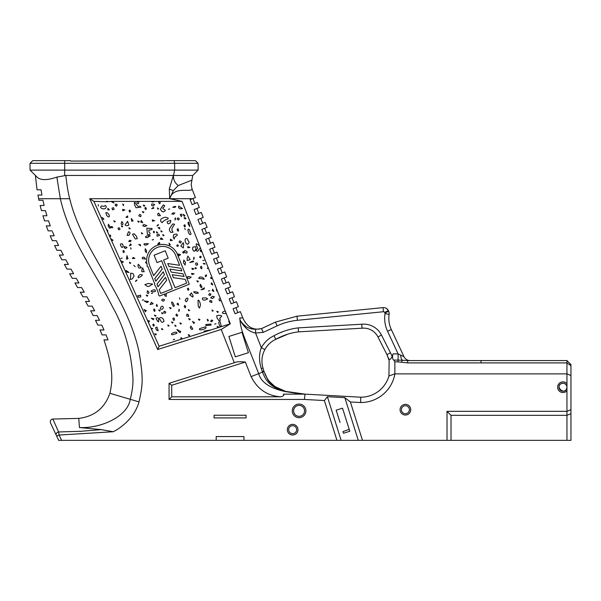 <?xml version="1.0" encoding="UTF-8"?>
<svg xmlns="http://www.w3.org/2000/svg" width="601" height="601" viewBox="0 0 601 601"><rect width="100%" height="100%" fill="white"/><g stroke="black" fill="none" stroke-linecap="round" stroke-linejoin="round"><path stroke-width="0.9" d="M241.985 332.315L248.416 352.712L235.314 356.836L228.883 336.447L241.985 332.315M261.518 328.664L263.238 332.353L261.518 328.664L255.65 329.273C252.104 329.273 248.912 328.401 246.072 326.659C241.579 322.947 239.483 320.032 239.791 317.921L242.827 317.937L240.347 311.649L235.051 313.73L233.098 308.771L238.394 306.69L236.441 301.725L231.145 303.813L229.191 298.855L234.488 296.766L232.534 291.808L227.238 293.897L225.285 288.938L230.581 286.85L228.628 281.892L223.332 283.972L221.378 279.014L226.675 276.933L224.721 271.968L219.425 274.056L217.472 269.098L222.768 267.009L220.815 262.051L215.519 264.139L213.565 259.181L218.862 257.093L216.908 252.135L211.612 254.215L209.659 249.257L214.955 247.176L213.002 242.218L207.706 244.299L205.752 239.341L211.049 237.252L209.088 232.294L203.799 234.382L201.846 229.424L207.135 227.336L205.181 222.378L199.893 224.466L197.939 219.5L203.228 217.419L201.275 212.461L195.986 214.542L194.033 209.584L199.322 207.495L197.368 202.537L192.08 204.625L190.119 199.667L195.415 197.579L192.095 189.142C190.562 192.658 173.524 185.859 169.73 198.63L89.752 198.706L93.876 201.373L107.233 201.763L110.99 201.373L113.92 203.04L112.8 201.373L137.682 201.373C136.63 202.717 136.848 203.499 138.343 203.709L139.011 201.373L151.264 201.373L152.121 201.981L154.104 201.726L153.909 201.373L158.574 201.455C159.032 203.807 159.588 204.31 160.227 202.958L159.798 201.373L182.073 201.373L169.707 198.706M381.485 335.08L377.924 336.883L386.916 354.62L390.485 352.81L381.485 335.08A19.991 19.991 -25 0 0 361.764 324.224L362.072 328.206L361.764 324.224L298.239 327.876L298.547 331.857L362.072 328.206A15.994 15.994 155 0 1 377.924 336.883L386.916 354.62L389.155 360.555L388.945 376.001A29.314 29.314 0 0 1 360.773 397.201L305.015 394.143L283.311 394.143L305.015 394.143L304.422 399.447L169.061 399.447L171.728 396.795L171.728 385.271L245.366 362.05C239.889 361.456 236.208 361.682 234.307 362.741L221.206 329.468L230.303 323.811L229.169 320.979L228.703 321.28L229.905 323.931L221.348 326.628L220.184 321.768C218.704 321.377 218.396 322.399 219.275 324.825L220.492 326.899L210.718 329.987L204.295 331.038L203.656 332.21L182.298 338.941L181.089 337.499L180.676 339.452L159.115 346.251L151.452 329.235L152.722 328.552L151.001 328.236L121.56 262.847L123.408 261.908L120.576 260.669L111.673 240.888L113.026 240.22L110.659 238.62L109.825 236.794L110.824 235.99L110.321 235.186L109.179 235.352L107.564 231.776L107.849 230.769L106.197 228.748L101.824 219.027L102.538 219.32L103.515 218.539L103.808 219.538M182.073 201.373L230.303 323.811L229.905 323.931M242.827 317.937C247.019 326.997 253.239 330.558 261.488 328.612L263.246 332.376L255.553 332.999C252.074 332.398 248.806 330.693 245.741 327.891C241.362 323 239.378 319.679 239.791 317.921C240.633 330.415 243.195 333.946 255.478 365.491L258.685 373.634C261.037 382.266 269.849 388.238 285.122 391.536A4.057 1.052 -74.7 0 1 285.573 391.364C275.093 387.495 268.932 383.1 267.099 378.172L267.099 378.172C267.182 379.321 269.894 382.183 275.235 386.743L285.565 391.364M245.366 362.05L251.105 376.617L262.479 372.139A32.912 26.85 -111.5 0 1 262.284 371.583L263.899 371.042L262.998 368.143C261.104 361.719 261.728 355.529 264.846 349.587C267.4 345.012 271.036 341.593 275.754 339.325C283.244 335.245 290.839 332.759 298.547 331.857M61.595 440.345L59.116 435.041L56.704 436.168L58.65 440.345L336.943 440.345L324.397 400.544L327.38 396.705L344.831 397.659L358.286 440.345L570.95 440.353L570.95 364.552L566.953 360.555L407.681 360.555L407.681 362.899L566.953 362.899L566.953 383.678A5.334 5.334 0 0 0 557.623 387.209A5.334 5.334 0 0 0 566.953 390.733L566.953 411.332L447.016 411.332L447.016 440.345L451.02 440.345L451.02 415.336L447.016 411.332M58.567 245.524L56.329 240.685L58.567 245.524L54.571 245.524L56.915 250.309L60.911 250.309L63.33 255.057L60.911 250.309L63.33 255.057L59.341 255.057L61.835 259.767L65.825 259.767L68.379 264.448L65.825 259.767L68.379 264.448L64.382 264.448L66.981 269.105L70.971 269.105L73.607 273.74L70.971 269.105L73.607 273.74L69.618 273.74L72.27 278.361L76.267 278.361L78.941 282.973L74.945 282.973L77.619 287.579L81.616 287.579L84.283 292.191L80.286 292.191L82.938 296.819L86.935 296.819L89.557 301.462L85.56 301.462L88.144 306.119L92.141 306.119L94.673 310.815L90.676 310.815L93.14 315.54L97.137 315.54L99.518 320.31L95.521 320.31L97.813 325.118L101.817 325.118L103.996 329.979L99.999 329.979L102.057 334.9L106.054 334.9L107.97 339.873L103.973 339.873C113.529 368.759 112.695 380.493 109.915 393.294L130.267 399.312C127.728 416.583 100.6 428.686 79.452 427.536L101.238 429.617L80.834 431.293L58.605 431.961A2.667 1.983 155 0 0 56.224 435.147L56.704 436.168M52.527 231.753L54.188 235.802L50.191 235.802L52.325 240.685L56.329 240.685M54.188 235.802L53.782 234.818M173.494 175.5L174.636 170.113L198.097 170.113L192.733 175.477L65.84 175.447L56.847 177.107C47.081 180.48 40.425 180.428 36.886 176.949L35.406 175.469L37.044 189.796L41.041 189.796L41.92 195.055L37.931 195.055L38.96 200.283L42.949 200.283L44.128 205.482L40.139 205.482L41.461 210.643L45.458 210.643L46.923 215.767L42.934 215.767L44.549 220.845L48.538 220.845L50.289 225.886L46.3 225.886L48.178 230.867L52.174 230.867M65.84 175.447C66.809 184.823 68.101 192.575 69.708 198.706L60.348 198.706C69.611 239.619 95.334 272.283 112.597 306.983C124.377 327.823 131.131 351.232 132.874 377.203C133.294 383.453 132.423 390.823 130.267 399.312L139.004 401.889C135.976 412.677 128.742 421.887 117.3 429.512L113.304 431.736L101.238 429.617M69.708 198.706L70.099 200.291C83.809 253.547 127.239 295.557 139.064 352.118C143.399 378.63 142.985 384.054 139.004 401.889M171.728 396.795L280.494 396.795C283.552 396.172 284.483 395.285 283.311 394.143M171.728 385.271L169.061 383.318L234.307 362.741M169.061 399.447L169.061 383.318M251.105 376.617C257.356 389.042 267.16 395.774 280.494 396.795M301.957 394.143L285.122 391.536C266.574 386.3 264.673 376.609 262.479 372.139L264.042 371.696L263.839 371.102L264.027 371.651M340.046 422.48L336.169 410.175L342.525 408.177L349.797 431.255L343.449 433.261L342.923 431.616L349.189 429.302M221.206 329.468L157.657 349.504L89.752 198.706M173.351 175.447L169.294 189.045L169.692 198.653M243.953 440.345L243.953 436.574L216.195 436.574L216.195 440.345M304.422 399.447L324.397 400.544M214.084 415.253L246.064 415.253L246.064 417.92L214.084 417.92L214.084 415.253L246.064 415.253L246.064 417.92M336.943 440.345L358.286 440.345M265.454 375.062L267.092 378.157L265.454 375.062M267.415 378.683L267.768 379.216L267.415 378.683M276.355 387.472L275.243 386.751M282.823 390.507L285.64 391.379L282.823 390.507M286.549 391.619L287.293 391.799L286.549 391.619M287.316 391.799L288.255 392.01L287.316 391.799M305.015 394.143L285.573 391.364L276.708 387.683M270.458 382.649L272.486 384.617M362.478 440.345L350.383 401.971L360.623 402.527A34.648 34.648 0 0 0 394.895 373.882L566.953 373.882L570.95 375.535M341.135 440.345L327.38 396.705M451.02 440.345L570.95 440.345M292.649 433.689A3.997 3.997 0 0 1 288.653 429.685A3.997 3.997 0 0 1 292.649 425.688A3.997 3.997 0 0 1 296.646 429.685A3.997 3.997 0 0 1 292.649 433.689M408.109 412.654A3.997 3.997 90 0 0 408.109 406.772M405.397 413.713A3.997 3.997 0 0 1 401.4 409.717A3.997 3.997 0 0 1 405.397 405.72A3.997 3.997 0 0 1 409.394 409.717A3.997 3.997 0 0 1 405.397 413.713M38.629 198.706L60.348 198.706L56.847 177.107M192.936 198.555L194.889 203.514M192.733 175.477L191.163 184.68L192.095 189.142M173.426 175.95C173.464 179.969 175.064 183.17 178.234 185.551L191.742 180.225M184.274 175.439L186.287 175.447M35.406 175.469L30.05 170.113L30.05 163.314L32.717 160.647L30.05 163.314L198.097 163.314L195.43 160.647L174.08 160.647M36.886 176.949L30.05 170.113L30.05 163.314M165.771 160.647L174.095 160.647L174.636 163.314L174.636 170.113L30.05 170.113M198.097 170.113L198.097 163.314M164.937 160.752L70.648 161.068L70.4 160.647L32.717 160.647M178.242 185.551L173.306 190.622L169.294 189.045M169.73 198.63L173.306 190.622M192.08 204.625L190.119 199.667M56.224 435.147L50.492 422.849C49.928 420.738 50.717 419.468 52.858 419.055L78.776 418.394C94.357 416.478 104.732 408.109 109.915 393.294M113.304 431.736L59.116 435.041L58.605 431.961L52.858 419.055M263.238 332.353L277.181 325.855A62.496 62.496 155 0 1 297.397 320.303L383.446 311.731A1.202 1.202 155 0 1 384.655 312.422L384.933 313.016A1.202 1.202 155 0 1 385.031 313.707A30.786 30.786 -25 0 0 387.57 331.294L391.319 329.551L403.985 356.709L400.642 355.101A6.664 2.644 -90 0 0 402.46 360.262L398.11 360.089L398.11 361.87L401.528 362.245A7.993 1.322 -80.3 0 1 402.46 360.262L407.681 360.555M386.916 354.62L388.441 358.196C389.38 360.277 390.597 359.729 392.1 356.543L393.062 353.891C392.175 356.911 392.4 358.977 393.753 360.089L394.849 361.87L398.11 361.87M400.642 355.101L398.11 353.891L398.11 360.089L393.753 360.089M391.319 329.551C389.095 324.683 388.366 319.612 389.117 314.315A5.334 5.334 -25 0 0 388.674 311.273L388.396 310.672A5.334 5.334 -25 0 0 383.04 307.622L296.992 316.194L275.438 322.106L261.488 328.612L275.438 322.106L296.992 316.194L383.04 307.622A5.334 5.334 -25 0 1 388.396 310.672L384.655 312.422M410.017 360.555A6.664 6.664 0 0 1 403.985 356.709M388.945 376.001L394.865 373.837L394.842 361.87M360.773 397.201L360.623 402.527M350.383 401.971L344.831 397.659M157.657 349.504L159.115 346.251M103.515 218.539L101.997 217.502L101.284 217.825L93.876 201.373M304.549 410.874A5.462 5.462 0 0 1 296.353 415.607A5.462 5.462 0 0 1 296.353 406.141A5.462 5.462 0 0 1 304.549 410.874M264.057 371.538L267.16 378.269M264.951 374.04L267.099 378.172M263.711 371.102L263.088 371.313M261.285 368.488L262.998 368.143C261.104 361.719 261.728 355.529 264.846 349.587L261.337 347.671C258.956 354.117 258.941 361.051 261.285 368.488L262.306 371.576M187.474 284.942L189.285 284.22L177.483 254.501A15.994 15.994 0 0 0 146.697 261.908L145.434 262.134L146.366 263.358L146.839 262.998A15.994 15.994 0 0 0 147.072 264.139L147.14 266.341L147.876 266.596L154.69 283.762L154.592 284.889L155.899 286.797L158.303 292.867L158.589 295.031L159.558 296.023L165.245 293.769L164.712 295.767L166.282 296.406L166.244 293.371L187.474 284.942M161.053 266.228L153.616 275.641L149.611 265.567A13.996 13.996 0 0 1 157.454 247.394A13.996 13.996 0 0 1 175.62 255.237L179.624 265.311L167.754 263.569L168.919 266.498L180.788 268.241L181.833 270.886L169.97 269.143L171.135 272.073L182.997 273.816L184.049 276.452L172.186 274.717L173.343 277.647L185.213 279.382L186.686 283.101L175.079 287.714L163.547 260.03L168.19 258.19L165.237 250.752L154.096 255.185L157.041 262.614L161.692 260.766L172.292 288.818L160.677 293.431L159.205 289.712L166.642 280.306L165.478 277.377L158.04 286.782L156.989 284.138L164.434 274.732L163.269 271.802L155.824 281.208L154.78 278.571L162.217 269.158L161.053 266.228M144.833 208.014L145.495 209.516L146.381 208.908L145.72 207.405L144.833 208.014M193.627 258.084L193.642 259.437L194.07 258.64C194.183 257.04 194.033 256.852 193.627 258.084M192.996 260.969L189.766 262.479L193.702 261.751L192.996 260.969M160.189 319.807L160.798 320.791C161.331 322.557 162.383 322.745 163.96 321.362L163.705 319.807L162.428 318.147C160.88 317.23 159.828 317.448 159.288 318.808L160.189 319.807M171.473 321.926L172.404 323.15L173.073 322.421L171.473 321.926M178.159 253.922L178.88 255.898L180.585 254.681L178.159 253.922M178.82 310.093L178.835 311.446L179.263 310.649C179.376 309.049 179.226 308.861 178.82 310.093M207.563 267.993L207.428 268.602L208.314 268.038L208.104 267.498L207.563 267.993M134.902 205.572L136.051 207.773L139.267 207.292L136.352 204.633C135.368 202.342 134.669 201.838 134.256 203.13L134.902 205.572M191.914 268.301L192.267 269.443L194.07 268.88L191.914 268.301M158.844 234.18C157.229 233.999 156.651 234.66 157.101 236.163L159.445 235.569L158.844 234.18M183.004 214.272L184.274 216.368L185.018 215.556L183.004 214.272M201.343 266.251L200.494 266.799C200.884 268.79 201.403 269.203 202.026 268.038L201.343 266.251M213.468 281.118L213.1 280.179L213.468 281.118M139.011 201.373L137.682 201.373M188.173 334.689L189.105 335.914L189.773 335.185L188.173 334.689M198.36 319.063L199.292 320.295L199.953 319.559L198.36 319.063M157.409 207.871L157.732 209.073L158.702 208.81L157.409 207.871M210.147 300.395L209.606 301.694L211.837 302.498L211.822 301.033L210.147 300.395M161.534 211.004L163.299 212.025L165.41 210.583L164.298 209.418C162.428 208.787 162.315 208.014 163.96 207.105L164.712 205.722L163.307 204.911L161.06 208.134L160.392 209.261L161.534 211.004M126.954 255.665L126.435 259.114L128.005 258.843L126.954 255.665M122.732 204.04L123.378 205.662L123.716 204.731L122.732 204.04M127.51 215.932L125.962 217.329L127.788 217.404L127.51 215.932M141.753 270.518L141.813 271.675L144.18 271.757L142.617 267.761L141.753 270.518M197.271 263.073C195.573 262.735 195.19 263.441 196.136 265.191L197.646 264.883L197.271 263.073M205.279 275.589L205.452 276.715L206.489 275.949L206.323 274.822L205.279 275.589M158.664 309.891L159.596 311.115L160.264 310.386L158.664 309.891M182.659 252.548L183.711 253.149L184.319 252.097L183.267 251.496L182.659 252.548M139.575 214.444L138.756 215.812L140.626 216.698C141.423 215.413 141.07 214.662 139.575 214.444M196.467 268.256L195.197 267.528L195.535 268.827L196.467 268.256M183.463 262.78L185.146 264.996L185.491 262.239L183.808 260.023L183.463 262.78M143.203 205.054L144.135 206.278L144.803 205.55L143.203 205.054M122.844 251.09L123.505 252.593L124.392 251.984L123.731 250.482L122.844 251.09M126.03 270.442L126.758 272.11L129.072 272.478L126.03 270.442M188.669 318.673L189.6 319.905L190.269 319.169L188.669 318.673M191.599 273.387L191.952 274.529L194.108 273.883L191.599 273.387M171.894 303.843L172.765 305.09C173.208 306.668 173.712 306.871 174.29 305.706L173.178 303.017L171.691 301.927L171.894 303.843M160.94 307.134C159.828 308.854 160.302 309.53 162.36 309.162L163.442 307.832C162.901 305.932 162.075 305.699 160.94 307.134M203.634 263.892L205.159 264.057L204.738 263.591L203.213 263.426L203.634 263.892M177.986 303.189L176.949 304.031L178.685 305.173L177.986 303.189M199.592 257.236L200.644 257.844L201.252 256.792L200.201 256.184L199.592 257.236M164.328 311.145L163.622 312.362C164.862 313.624 165.583 313.504 165.778 311.979L164.328 311.145M174.876 325.058L175.199 326.26L176.168 326.005L174.876 325.058M167.867 324.901L168.19 326.103L169.159 325.847L167.867 324.901M179.804 322.955L180.736 324.179L181.404 323.451L179.804 322.955M184.244 306.81L185.303 307.862L185.701 306.42L184.642 305.376L184.244 306.81M172.772 318.695L173.869 320.528L174.508 319.431C174.29 317.861 173.712 317.621 172.772 318.695M202.83 260.624L204.212 260.256L202.83 260.624M169.565 307.509L170.496 308.734L171.165 308.005L169.565 307.509M156.718 304.324L156.26 305.932L157.447 306.382L156.718 304.324M154.404 315.104L155.328 316.329L155.997 315.6L154.404 315.104M179.489 297.848L179.857 299.23L179.489 297.848M175.883 315.014L177.1 316.246L177.723 315.262L176.506 314.03L175.883 315.014M157.049 317.861C155.704 317.929 155.832 318.883 157.432 320.716C158.431 322.219 158.844 322.279 158.656 320.896C158.702 318.477 158.161 317.463 157.049 317.861M158.656 320.896L158.544 321.881M161.729 312.573L162.052 313.775L163.021 313.512L161.729 312.573M162.833 299.05C161.226 300.094 161.474 300.778 163.585 301.109L164.569 299.809L162.833 299.05M153.631 310.401L154.697 311.446L155.096 310.011L154.029 308.959L153.631 310.401M216.743 311.288L217.675 312.52L218.343 311.784L216.743 311.288M220.492 326.899L221.348 326.628M190.923 326.088L190.269 327.515C191.253 329.528 192.08 329.972 192.748 328.845L190.923 326.088M173.914 206.571L172.818 207.465L175.402 207.142L175.815 206.474L173.914 206.571M187.061 258.099L187.264 260.534L190.141 259.655L187.948 256.116L187.061 258.099M144.841 284.619L146.381 285.655C147.425 286.865 148.913 286.707 150.859 285.19L152.646 284.1L148.259 283.507L144.841 284.619M147.403 290.779L147.14 292.875C148.379 293.934 148.958 293.596 148.875 291.861L147.403 290.779M211.98 309.958L212.303 311.16L213.28 310.905L211.98 309.958M138.748 244.464L140.589 245.817L140.439 244.66L138.748 244.464M122.349 243.856C120.47 243.608 119.96 244.254 120.831 245.786C121.823 248.048 122.627 248.018 123.235 245.711L122.349 243.856M137.697 295.767L138.478 297.292L140.784 296.879L140.626 295.166L137.697 295.767M186.302 212.213L186.167 212.822L186.302 212.213M113.319 244.554L113.739 245.486M175.019 218.696L175.026 220.049L175.462 219.245C175.567 217.645 175.417 217.464 175.019 218.696M198.232 306.345L199.487 308.095L200.456 305.113C199.953 301.777 199.141 300.139 198.022 300.192L198.232 306.345M130.718 243.886L129.38 245.741L131.281 244.998L130.718 243.886M188.849 225.202L189.788 226.6L188.879 222.242C187.745 222.062 187.737 223.046 188.849 225.202M188.121 222.347L188.879 222.242M148.034 320.603L148.965 321.835L149.634 321.099L148.034 320.603M188.346 309.507L188.669 310.709L189.638 310.454L188.346 309.507M128.975 227.704L129.298 228.906L130.267 228.643L128.975 227.704M117.984 228.275L118.66 229.8L119.945 229.409C119.697 227.734 119.043 227.358 117.984 228.275M184.8 228.297L185.176 229.68L184.8 228.297M186.979 314.128L186.633 315.908L188.782 316.449L188.226 314.571L186.979 314.128M120.809 258.445L122.191 258.077L120.809 258.445M142.707 225.773L144.803 226.539L146.787 225.645L143.789 224.474L142.707 225.773M138.095 276.407L138.245 277.797L140.409 276.768C143.128 275.16 143.008 274.417 140.033 274.552L138.095 276.407M120.576 260.669L121.56 262.847M186.287 298.427L185.176 300.342C185.747 302.085 186.49 302.1 187.422 300.38C188.361 298.412 187.985 297.758 186.287 298.427M180.21 214.79L181.299 216.615L181.938 215.519C181.72 213.948 181.141 213.708 180.21 214.79M146.193 295.046L147.125 296.27L147.793 295.542L146.193 295.046M183.237 242.646L180.833 246.042L183.29 247.965L183.718 244.652L183.237 242.646M210.696 297.946L212.746 298.427L214.414 296.759L212.363 296.27L210.696 297.946M137.689 221.055L138.621 222.28L139.289 221.551L137.689 221.055M121.455 225.645L121.778 226.847L122.754 226.592L121.455 225.645M187.752 276.475C187.084 277.962 187.76 278.571 189.788 278.301L191.171 277.061L187.752 276.475M224.511 311.198C222.513 311.889 221.979 312.633 222.926 313.444L226.224 313.497L225.255 311.04L224.511 311.198M151.001 328.236L151.452 329.235M217.044 317.997L218.899 320.679L220.462 320.19L219.711 318.59L220.357 317.388C222.438 316.171 222.039 315.48 219.155 315.315L216.766 315.638L217.044 317.997M151.302 293.431L152.684 293.063L151.302 293.431M152.188 239.859L153.571 239.483L152.188 239.859L152.954 239.949M152.323 219.936L152.421 221.183L154.652 220.71L152.323 219.936M153.383 207.368L151.685 208.712L153.886 208.171L153.383 207.368M147.245 232.557L147.41 234.322C149.071 235.044 149.957 234.721 150.07 233.376L148.958 231.888L148.815 230.175L151.715 229.642C152.594 228.628 152.098 228.23 150.235 228.47L146.869 228.185L147.245 232.557M187.805 246.5L187.873 247.747L189.893 247.447L187.805 246.5M151.264 318.252L153.3 319.732L153.848 318.755L151.264 318.252M151.858 203.912C151.212 205.377 151.79 206.015 153.593 205.843L154.615 204.363L151.858 203.912M214.61 324.104L215.992 323.729L214.61 324.104M195.903 250.549L197.579 251.286L200.358 247.845L199.577 245.847L196.88 243.871C195.934 243.653 195.934 244.494 196.88 246.38C197.872 248.273 197.834 249.19 196.775 249.13L195.903 250.549M192.538 321.377L193.807 323.466L194.551 322.654L192.538 321.377M126.773 274.439L127.209 275.401M150.964 291.245L152.624 291.936L155.471 291.41L154.908 289.757L152.414 290.2L150.964 291.245M153.909 201.373L151.264 201.373M200.997 249.746C199.787 250.67 200.035 251.361 201.748 251.804L200.997 249.746M192.891 247.109L192.47 248.867C193.537 251.428 194.393 251.932 195.04 250.377L195.903 249.265L195.671 246.695L192.891 247.109M151.422 302.213L150.07 304.557L153.165 303.76L151.422 302.213M152.789 324.63L153.45 326.133L154.329 325.524L153.668 324.022L152.789 324.63M135.676 280.877L135.548 281.486L136.915 279.968L135.676 280.877M136.915 279.968L136.78 280.577M194.439 292.725L195.964 293.476L198.51 293.025L197.015 292.041L195.22 291.755L193.65 291.831L194.439 292.725M144.045 309.643L145.457 311.791L146.283 310.454L144.045 309.643M144.135 243.818C143.714 244.953 144.578 245.306 146.742 244.885L148.439 243.608L144.135 243.818M142.234 300.2L143.616 299.831L142.234 300.2M184.086 217.817L184.845 218.854L185.979 218.689L185.213 217.652L184.086 217.817M189.225 229.454C188.015 228.696 187.692 229.507 188.248 231.896C189.127 234.435 190.066 235.149 191.058 234.044L189.225 229.454M185.258 239.01C184.868 241.67 185.589 243.45 187.437 244.367L188.924 243.165L189.037 241.985L188.015 240.498C187.542 238.454 186.626 237.958 185.258 239.01M207.232 319.221L207.751 321.129L208.464 320.348L207.232 319.221M98.136 204.701L98.504 206.083L98.136 204.701M157.53 214.114L158.221 215.706L160.429 215.699L158.664 213.107L157.53 214.114M159.798 201.373L158.574 201.373M204.445 287.811L201.004 289.757L204.009 289.149L204.445 287.811M179.902 240.873C178.685 241.805 178.933 242.488 180.646 242.932L181.352 241.715L179.902 240.873M155.667 327.703L156.313 329.949L158.183 330.775L156.959 327.034L155.667 327.703M139.732 206.098L140.056 207.3L141.025 207.037L139.732 206.098M145.111 250.933L146.389 252.818L146.554 250.549L145.277 248.671L145.111 250.933M189.593 294.693L192.651 297.119L193.282 296.105L191.306 292.845L190.209 294.813L189.593 294.693L190.209 294.813M212.754 289.239L212.213 290.538L213.866 291.493L212.754 289.239M200.621 278.563L204.22 279.247C203.559 277.662 202.041 276.918 199.652 277.038L198.646 278.391L200.621 278.563M144.886 257.814C143.241 256.777 142.332 257.025 142.167 258.558L145.465 259.136L144.886 257.814M122.634 209.328L122.829 210.808L124.895 209.914L122.634 209.328M187.377 288.765L188.038 290.268L188.917 289.652L188.256 288.149L187.377 288.765M133.707 265.319L135.217 266.686L133.707 265.319M128.99 210.635L129.651 212.138L130.53 211.522L129.869 210.019L128.99 210.635M210.59 321.197L211.575 321.82L212.807 320.603L211.822 319.98L210.59 321.197M128.509 231.776L127.081 235.374L128.862 235.397C130.47 233.346 130.349 232.136 128.509 231.776M161.068 237.846L160.317 239.228L162.886 239.371L161.068 237.846M211.665 282.748L211.124 284.04L212.777 285.002L211.665 282.748M177.994 228.673L177.145 229.214C177.535 231.212 178.046 231.625 178.677 230.461L177.994 228.673M178.677 230.461L178.181 231.182M112.8 201.373L110.99 201.373M108.435 224.218L108.188 226.036C109.412 228.29 110.178 228.801 110.479 227.569L108.435 224.218M111.981 208.164L112.537 209.854L114.085 209.381L113.529 207.691L111.981 208.164M130.695 276.663L130.274 279.518L132.212 278.924L134.128 276.047L133.091 273.658L130.657 273.117L130.695 276.663M173.651 234.66L173.223 237.297C174.252 239.348 174.583 239.626 174.222 238.124L175.62 236.313C177.693 235.352 177.866 234.563 176.138 233.954L173.651 234.66M125.857 223.865C124.572 224.857 124.985 225.495 127.104 225.781L128.832 225.075L127.607 221.296L125.857 223.865M105.836 212.701L106.58 215.256C108.097 217.134 109.051 217.404 109.457 216.082L108.841 214.324L107.098 212.619L105.836 212.701M218.974 299.043L219.41 300.77L221.258 300.898L220.402 298.712L218.974 299.043M162.811 234.518L163.126 235.72L164.103 235.457L162.811 234.518M106.197 228.748L107.564 231.776M174.177 332.413C171.293 333.495 170.684 334.284 172.352 334.795L176.837 333.367C177.167 332.255 176.281 331.932 174.177 332.413M128.704 241.354L130.139 241.752L131.191 240.685L129.748 240.287L128.704 241.354M196.812 280.802L197.744 282.027L198.413 281.298L196.812 280.802M144.278 300.966L147.05 302.543L148.522 301.567L144.278 300.966M185.619 250.67C183.989 250.572 183.748 251.12 184.89 252.307C186.415 253.464 187.166 253.299 187.151 251.796L185.619 250.67M159.325 242.346L157.695 244.186L159.866 243.48L159.325 242.346M208.359 291.034L209.741 290.666L208.359 291.034M148.755 235.765C146.351 235.795 145.322 236.366 145.652 237.47L147.478 237.62L149.379 236.17C150.686 235.825 150.475 235.69 148.755 235.765M170.406 239.16L170.414 240.64L172.314 240.37L170.406 239.16M133.918 236.726L135.217 238.928L137.261 238.695L136.48 236.336L134.399 233.932L132.783 233.977L132.566 234.45L133.918 236.726M107.812 208.322L107.925 210.042L109.359 209.689L107.812 208.322M168.393 209.321L169.775 208.953L168.393 209.321M176.732 245.854L177.783 246.463L178.392 245.411L177.34 244.802L176.732 245.854M170.015 227.832C168.934 229.169 169.197 230.694 170.812 232.392L173.035 232.234L171.976 230.438L171.976 228.403L173.899 225.322C175.034 224.278 174.59 223.865 172.57 224.09L170.015 227.832M202.582 297.931C202.004 299.734 202.935 300.402 205.377 299.937L207.698 298.937L206.218 297.931L202.582 297.931M160.798 219.297L160.587 221.025C161.812 222.858 162.488 223.114 162.601 221.792L165.463 219.846C167.709 219.388 168.573 218.772 168.047 217.99L165.463 217.194L162.443 218.103L160.798 219.297M110.659 238.62L111.673 240.888M121.92 221.529L121.079 223.797C122.409 225.142 123.047 224.902 122.98 223.091L121.92 221.529M180.676 339.452L182.298 338.941M208.72 294.828L210.117 295.639L210.928 294.235L209.524 293.423L208.72 294.828M110.907 226.705L111.673 227.741L112.8 227.576L112.034 226.539L110.907 226.705M141.408 232.655L141.731 233.857L142.7 233.594L141.408 232.655M129.5 262.171L129.824 263.373L130.793 263.11L129.5 262.171M109.179 235.352L109.825 236.794M101.441 208.277L103.252 208.938L105.468 208.57C106.542 206.714 106.43 205.7 105.13 205.512L104.138 206.368L101.359 205.925L100.547 207.33L101.441 208.277M205.685 324.563L206.03 325.577L211.124 325.096L210.876 324.067L205.685 324.563M131.303 218.539L131.739 221.318L133.091 220.807L131.303 218.539M141.333 220.522L140.687 221.979L142.745 222.723L141.333 220.522M124.167 247.725L125.842 248.461L127.021 247.319L124.377 246.485L124.167 247.725M157.184 225.443L157.056 226.051L158.296 225.15L158.424 224.534L157.184 225.443M160.91 230.686L161.233 231.888L162.202 231.625L160.91 230.686M173.268 339.655L174.651 339.287L173.268 339.655L174.035 339.753M217.089 326.396L218.02 327.62L218.689 326.891L217.089 326.396M171.788 213.926L173.509 214.249L174.831 213.115L173.118 212.792L171.788 213.926M169.016 243.187L169.527 245.103L170.323 244.63L169.016 243.187M199.57 328.672C198.976 330.002 200.373 330.212 203.762 329.318L206.188 327.876L205.595 326.771L199.57 328.672M113.687 220.837L114.611 222.062L115.279 221.333L113.687 220.837M183.891 225.367L184.552 226.877L185.431 226.261L184.77 224.759L183.891 225.367M154.818 333.72L155.749 334.945L156.418 334.216L154.818 333.72M107.857 201.373L106.369 201.373M216.337 289.659L216.66 290.861L217.367 291.012L216.691 289.306L216.337 289.659M179.075 332.022L180.15 332.706L180.713 331.519L176.874 329.513L179.075 332.022M137.884 265.942L138.876 268.054L141.423 267.903L138.335 264.215L137.884 265.942M133.234 257.431L132.385 258.543L134.894 258.385L133.234 257.431M179.872 208.825L182.554 208.585L178.73 206.053L178.58 207.706L179.872 208.825M156.403 231.753L156.726 232.955L157.702 232.7L156.403 231.753M161.639 328.469L161.962 329.671L162.931 329.416L161.639 328.469M159.911 228.846L159.4 227.426L158.086 227.794L159.911 228.846M115.076 205.377L116.474 206.188L117.285 204.783L115.88 203.972L115.076 205.377M177.167 219.185L178.617 220.026L179.323 218.809C178.084 217.539 177.363 217.667 177.167 219.185M203.656 332.21L210.718 329.987M167.326 221.589L167.183 222.633C168.017 224.241 169.159 224.135 170.601 222.302L170.752 220.327L167.326 221.589M200.328 284.25L200.028 285.798C200.952 287.684 201.598 288.052 201.966 286.91L200.328 284.25M131.026 248.333L130.935 249.099L130.56 247.717L130.935 249.099M101.284 217.825L101.824 219.027M142.324 211.529L143.256 212.762L143.924 212.025L142.324 211.529M210.681 277.467L211.004 278.669L211.973 278.413L210.681 277.467M153.33 232.174L154.104 232.857L154.434 231.881L153.661 231.197L153.33 232.174M194.033 209.584L196.843 208.479L198.796 213.438M197.939 219.5L200.749 218.396L202.702 223.354M201.846 229.424L204.656 228.312L206.609 233.271M205.752 239.341L208.562 238.229L210.515 243.195M209.659 249.257L212.469 248.153L214.422 253.111M213.565 259.181L216.375 258.069L218.328 263.028M217.472 269.098L220.282 267.986L222.242 272.952M221.378 279.014L224.196 277.91L226.149 282.868M225.285 288.938L228.102 287.826L230.055 292.785M233.962 302.701L232.009 297.743L229.191 298.855M233.098 308.771L235.915 307.667L237.868 312.625M384.933 313.016L388.674 311.273A5.334 5.334 -25 0 1 389.117 314.315L385.031 313.707M298.239 327.876C289.705 328.92 281.644 331.534 274.056 335.704L275.754 339.325L288.172 334.006M267.505 378.81L267.235 378.39M566.953 387.209C566.713 384.775 565.383 383.446 562.957 383.205C552.807 384.85 565.308 397.359 566.953 387.209A3.997 3.997 0 0 1 562.957 391.206A3.997 3.997 0 0 1 558.96 387.209A3.997 3.997 0 0 1 562.957 383.205A3.997 3.997 0 0 1 566.953 387.209M570.95 409.679L566.953 411.332L566.953 440.345M570.95 413.676L566.953 415.336L451.02 415.336M566.953 360.555L566.953 362.899L570.95 365.724M566.953 390.733L566.953 383.678M292.649 435.019A5.334 5.334 0 0 0 297.262 427.026A5.334 5.334 0 0 0 288.029 427.026A5.334 5.334 0 0 0 292.649 435.019M305.879 410.874A6.799 6.799 0 0 0 295.684 404.991A6.799 6.799 0 0 0 295.684 416.763A6.799 6.799 0 0 0 305.879 410.874M405.397 415.043A5.334 5.334 0 0 0 410.017 407.05A5.334 5.334 0 0 0 400.784 407.05A5.334 5.334 0 0 0 405.397 415.043M481.003 360.555L481.003 362.899M192.56 198.706L169.76 198.706M64.698 175.484L64.698 160.647M78.776 418.394L79.452 427.499M401.528 362.245L407.681 362.899M387.57 331.294L398.11 353.891L393.062 353.891M392.1 356.543A33.318 33.318 -25 0 0 390.485 352.81M255.553 332.999L261.337 347.671C264.312 342.337 268.549 338.348 274.056 335.704M282.162 331.977L280.652 332.654M255.56 332.999L255.65 329.273M262.246 371.418L263.892 371.042M297.397 320.303L296.992 316.194L275.438 322.106L277.181 325.855M383.04 307.622L383.446 311.731M267.648 379.036L268.79 380.651M386.661 308.583L388.396 310.672"/></g></svg>
